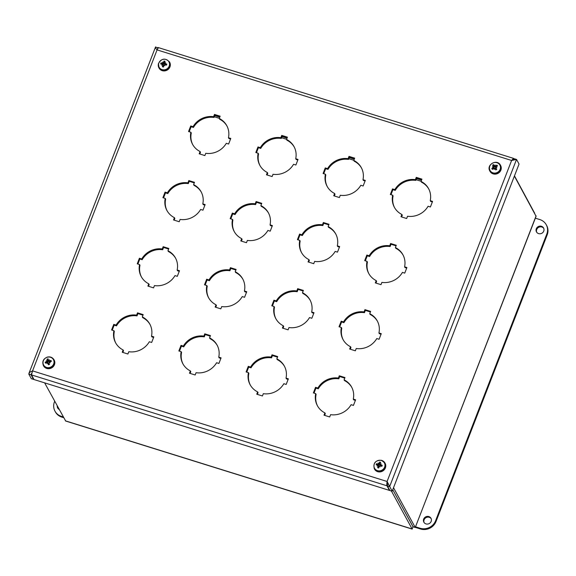 <?xml version="1.0" encoding="UTF-8"?>
<svg xmlns="http://www.w3.org/2000/svg" width="576" height="576" viewBox="0 0 576 576"><rect width="100%" height="100%" fill="white"/><g stroke="black" fill="none" stroke-linecap="round" stroke-linejoin="round"><path stroke-width="0.86" d="M31.694 373.19L31.01 374.767L33.538 379.39L33.703 378.965M33.538 379.39L31.327 378.698L28.8 374.076L29.635 372.298L32.566 370.894L387.094 481.478L386.741 485.352L389.462 490.406L34.013 379.541L31.493 374.911L32.566 370.894L157.068 49.896L158.4 47.729M158.011 47.743L155.455 47.174L28.973 373.277M157.543 48.564L157.918 47.578L157.543 48.542M31.478 373.558L31.01 374.767L28.8 374.076M387.583 483.278L387.418 485.928L389.938 490.558L392.148 491.242L387.094 481.478L511.603 160.474L157.068 49.896C155.599 48.334 155.138 47.326 155.707 46.886M513.137 160.164L514.325 158.746L516.535 159.437L519.055 164.059L392.148 491.242M389.462 490.406L389.628 489.982M387.533 482.594L387.094 481.478M387.418 485.928L389.628 486.619L516.535 159.437L511.603 160.474L513.562 158.393L512.698 160.243M387.612 484.034L386.935 485.784L31.493 374.911M513.295 160.013L513.562 158.393L158.285 47.578M514.109 159.077L513.562 158.393M394.834 189.619A19.483 18.202 151.4 0 1 415.375 179.64L416.261 177.358L421.942 179.129L421.056 181.411A19.483 18.202 151.4 0 1 428.558 188.604A19.483 18.202 151.4 0 1 430.25 200.671L432.569 201.391L430.409 206.978L428.083 206.258A19.483 18.202 151.4 0 1 407.542 216.238L406.663 218.52L400.982 216.749L401.861 214.466A19.483 18.202 151.4 0 1 394.358 207.274A19.483 18.202 151.4 0 1 392.666 195.206L390.348 194.486L392.515 188.899L394.834 189.619L395.244 190.375L392.926 189.655L390.974 194.681M392.666 195.206L393.077 195.962A19.483 18.202 -28.6 0 0 394.567 207.648M401.861 214.466L402.278 215.222L401.609 216.943M432.353 201.953L430.661 201.42L430.25 200.671M421.056 181.411L421.466 182.16A19.483 18.202 -28.6 0 1 428.76 188.986M421.726 179.683L416.671 178.114L415.786 180.389A19.483 18.202 -28.6 0 0 395.244 190.375M416.261 177.358L416.671 178.114M415.375 179.64L415.786 180.389M392.515 188.899L392.926 189.655M327.571 168.646A19.483 18.202 151.4 0 1 348.113 158.659L348.998 156.377L354.679 158.148L353.794 160.43A19.483 18.202 151.4 0 1 361.296 167.623A19.483 18.202 151.4 0 1 362.988 179.69L365.306 180.418L363.139 185.998L360.821 185.278A19.483 18.202 151.4 0 1 340.279 195.264L339.394 197.539L333.72 195.768L334.598 193.493A19.483 18.202 151.4 0 1 327.096 186.293A19.483 18.202 151.4 0 1 325.404 174.226L323.086 173.506L325.253 167.918L327.571 168.646L327.982 169.394L325.663 168.674L323.712 173.7M325.404 174.226L325.814 174.982A19.483 18.202 -28.6 0 0 327.305 186.667M334.598 193.493L335.009 194.242L334.346 195.962M365.09 180.972L363.398 180.446L362.988 179.69M353.794 160.43L354.204 161.179A19.483 18.202 -28.6 0 1 361.498 168.005M354.463 158.71L349.409 157.133L348.523 159.408A19.483 18.202 -28.6 0 0 327.982 169.394M348.998 156.377L349.409 157.133M348.113 158.659L348.523 159.408M325.253 167.918L325.663 168.674M260.309 147.665A19.483 18.202 151.4 0 1 280.85 137.678L281.736 135.396L287.417 137.167L286.531 139.45A19.483 18.202 151.4 0 1 294.034 146.642A19.483 18.202 151.4 0 1 295.726 158.71L298.044 159.437L295.877 165.017L293.558 164.297A19.483 18.202 151.4 0 1 273.017 174.283L272.131 176.558L266.458 174.787L267.336 172.512A19.483 18.202 151.4 0 1 259.834 165.319A19.483 18.202 151.4 0 1 258.142 153.245L255.823 152.525L257.99 146.938L260.309 147.665L260.719 148.414L258.401 147.694L256.45 152.719M258.142 153.245L258.552 154.001A19.483 18.202 -28.6 0 0 260.042 165.686M267.336 172.512L267.746 173.261L267.084 174.982M297.828 159.991L296.136 159.466L295.726 158.71M286.531 139.45L286.942 140.206A19.483 18.202 -28.6 0 1 294.235 147.024M287.201 137.729L282.146 136.152L281.261 138.427A19.483 18.202 -28.6 0 0 260.719 148.414M281.736 135.396L282.146 136.152M280.85 137.678L281.261 138.427M257.99 146.938L258.401 147.694M193.046 126.684A19.483 18.202 151.4 0 1 213.588 116.698L214.474 114.415L220.154 116.186L219.269 118.469A19.483 18.202 151.4 0 1 226.771 125.662A19.483 18.202 151.4 0 1 228.463 137.729L230.782 138.456L228.614 144.036L226.296 143.316A19.483 18.202 151.4 0 1 205.754 153.302L204.869 155.578L199.195 153.806L200.074 151.531A19.483 18.202 151.4 0 1 192.571 144.338A19.483 18.202 151.4 0 1 190.879 132.271L188.561 131.544L190.728 125.957L193.046 126.684L193.457 127.433L191.138 126.713L189.187 131.738M190.879 132.271L191.29 133.02A19.483 18.202 -28.6 0 0 192.78 144.713M200.074 151.531L200.484 152.28L199.822 154.008M230.566 139.01L228.874 138.485L228.463 137.729M219.269 118.469L219.679 119.225A19.483 18.202 -28.6 0 1 226.973 126.043M219.938 116.748L214.884 115.171L213.998 117.454A19.483 18.202 -28.6 0 0 193.457 127.433M214.474 114.415L214.884 115.171M213.588 116.698L213.998 117.454M190.728 125.957L191.138 126.713M167.386 192.823A19.483 18.202 151.4 0 1 187.934 182.844L188.813 180.562L194.494 182.333L193.608 184.615A19.483 18.202 151.4 0 1 201.118 191.808A19.483 18.202 151.4 0 1 202.81 203.875L205.128 204.595L202.961 210.182L200.642 209.462A19.483 18.202 151.4 0 1 180.101 219.442L179.215 221.724L173.534 219.953L174.42 217.67A19.483 18.202 151.4 0 1 166.918 210.478A19.483 18.202 151.4 0 1 165.226 198.41L162.907 197.69L165.067 192.103L167.386 192.823L167.803 193.579L165.478 192.852L163.534 197.885M165.226 198.41L165.636 199.166A19.483 18.202 -28.6 0 0 167.126 210.852M174.42 217.67L174.83 218.426L174.161 220.147M204.912 205.157L203.22 204.624L202.81 203.875M193.608 184.615L194.026 185.364A19.483 18.202 -28.6 0 1 201.319 192.182M194.278 182.887L189.223 181.31L188.345 183.593A19.483 18.202 -28.6 0 0 167.803 193.579M188.813 180.562L189.223 181.31M187.934 182.844L188.345 183.593M165.067 192.103L165.478 192.852M141.732 258.97A19.483 18.202 151.4 0 1 162.274 248.983L163.159 246.701L168.84 248.472L167.954 250.754A19.483 18.202 151.4 0 1 175.464 257.947A19.483 18.202 151.4 0 1 177.156 270.014L179.474 270.742L177.307 276.329L174.989 275.602A19.483 18.202 151.4 0 1 154.447 285.588L153.562 287.87L147.881 286.092L148.766 283.817A19.483 18.202 151.4 0 1 141.257 276.624A19.483 18.202 151.4 0 1 139.565 264.557L137.246 263.83L139.414 258.242L141.732 258.97L142.142 259.718L139.824 258.998L137.873 264.024M139.565 264.557L139.975 265.306A19.483 18.202 -28.6 0 0 141.473 276.998M148.766 283.817L149.177 284.566L148.507 286.294M179.258 271.296L177.566 270.77L177.156 270.014M167.954 250.754L168.365 251.51A19.483 18.202 -28.6 0 1 175.666 258.329M168.624 249.034L163.57 247.457L162.684 249.739A19.483 18.202 -28.6 0 0 142.142 259.718M163.159 246.701L163.57 247.457M162.274 248.983L162.684 249.739M139.414 258.242L139.824 258.998M369.18 255.766A19.483 18.202 151.4 0 1 389.722 245.779L390.607 243.504L396.281 245.275L395.402 247.55A19.483 18.202 151.4 0 1 402.905 254.743A19.483 18.202 151.4 0 1 404.597 266.81L406.915 267.538L404.748 273.125L402.43 272.398A19.483 18.202 151.4 0 1 381.888 282.384L381.002 284.666L375.322 282.895L376.207 280.613A19.483 18.202 151.4 0 1 368.705 273.42A19.483 18.202 151.4 0 1 367.013 261.353L364.694 260.626L366.854 255.046L369.18 255.766L369.59 256.514L367.272 255.794L365.321 260.82M367.013 261.353L367.423 262.102A19.483 18.202 -28.6 0 0 368.914 273.794M376.207 280.613L376.618 281.362L375.948 283.09M406.699 268.092L405.007 267.566L404.597 266.81M395.402 247.55L395.813 248.306A19.483 18.202 -28.6 0 1 403.106 255.125M396.065 245.83L391.018 244.253L390.132 246.535A19.483 18.202 -28.6 0 0 369.59 256.514M390.607 243.504L391.018 244.253M389.722 245.779L390.132 246.535M366.854 255.046L367.272 255.794M301.918 234.785A19.483 18.202 151.4 0 1 322.459 224.798L323.338 222.523L329.018 224.294L328.14 226.57A19.483 18.202 151.4 0 1 335.642 233.77A19.483 18.202 151.4 0 1 337.334 245.837L339.653 246.557L337.486 252.144L335.167 251.417A19.483 18.202 151.4 0 1 314.626 261.403L313.74 263.686L308.059 261.914L308.945 259.632A19.483 18.202 151.4 0 1 301.442 252.439A19.483 18.202 151.4 0 1 299.75 240.372L297.432 239.645L299.592 234.065L301.918 234.785L302.328 235.541L300.01 234.814L298.058 239.846M299.75 240.372L300.161 241.121A19.483 18.202 -28.6 0 0 301.651 252.814M308.945 259.632L309.355 260.388L308.686 262.109M339.437 247.111L337.745 246.586L337.334 245.837M328.14 226.57L328.55 227.326A19.483 18.202 -28.6 0 1 335.844 234.144M328.802 224.849L323.755 223.272L322.87 225.554A19.483 18.202 -28.6 0 0 302.328 235.541M323.338 222.523L323.755 223.272M322.459 224.798L322.87 225.554M299.592 234.065L300.01 234.814M234.655 213.804A19.483 18.202 151.4 0 1 255.197 203.818L256.075 201.542L261.756 203.314L260.87 205.596A19.483 18.202 151.4 0 1 268.38 212.789A19.483 18.202 151.4 0 1 270.072 224.856L272.39 225.576L270.223 231.163L267.905 230.436A19.483 18.202 151.4 0 1 247.363 240.422L246.478 242.705L240.797 240.934L241.682 238.651A19.483 18.202 151.4 0 1 234.18 231.458A19.483 18.202 151.4 0 1 232.488 219.391L230.17 218.671L232.33 213.084L234.655 213.804L235.066 214.56L232.747 213.833L230.796 218.866M232.488 219.391L232.898 220.14A19.483 18.202 -28.6 0 0 234.389 231.833M241.682 238.651L242.093 239.407L241.423 241.128M272.174 226.13L270.482 225.605L270.072 224.856M260.87 205.596L261.288 206.345A19.483 18.202 -28.6 0 1 268.582 213.163M261.54 203.868L256.493 202.291L255.607 204.574A19.483 18.202 -28.6 0 0 235.066 214.56M256.075 201.542L256.493 202.291M255.197 203.818L255.607 204.574M232.33 213.084L232.747 213.833M208.994 279.95A19.483 18.202 151.4 0 1 229.536 269.964L230.422 267.682L236.102 269.453L235.217 271.735A19.483 18.202 151.4 0 1 242.726 278.928A19.483 18.202 151.4 0 1 244.418 290.995L246.737 291.722L244.57 297.302L242.251 296.582A19.483 18.202 151.4 0 1 221.71 306.569L220.824 308.844L215.143 307.073L216.029 304.798A19.483 18.202 151.4 0 1 208.519 297.605A19.483 18.202 151.4 0 1 206.827 285.53L204.509 284.81L206.676 279.223L208.994 279.95L209.405 280.699L207.086 279.979L205.135 285.005M206.827 285.53L207.238 286.286A19.483 18.202 -28.6 0 0 208.735 297.972M216.029 304.798L216.439 305.546L215.77 307.267M246.521 292.277L244.829 291.751L244.418 290.995M235.217 271.735L235.627 272.491A19.483 18.202 -28.6 0 1 242.928 279.31M235.886 270.014L230.832 268.438L229.946 270.713A19.483 18.202 -28.6 0 0 209.405 280.699M230.422 267.682L230.832 268.438M229.536 269.964L229.946 270.713M206.676 279.223L207.086 279.979M276.257 300.931A19.483 18.202 151.4 0 1 296.798 290.945L297.684 288.662L303.365 290.434L302.479 292.716A19.483 18.202 151.4 0 1 309.989 299.909A19.483 18.202 151.4 0 1 311.681 311.976L313.999 312.703L311.832 318.283L309.514 317.563A19.483 18.202 151.4 0 1 288.972 327.55L288.086 329.825L282.406 328.054L283.291 325.778A19.483 18.202 151.4 0 1 275.782 318.578A19.483 18.202 151.4 0 1 274.09 306.511L271.771 305.791L273.938 300.204L276.257 300.931L276.667 301.68L274.349 300.96L272.398 305.986M274.09 306.511L274.5 307.267A19.483 18.202 -28.6 0 0 275.998 318.953M283.291 325.778L283.702 326.527L283.032 328.248M313.783 313.258L312.091 312.732L311.681 311.976M302.479 292.716L302.89 293.465A19.483 18.202 -28.6 0 1 310.19 300.29M303.149 290.995L298.094 289.418L297.209 291.694A19.483 18.202 -28.6 0 0 276.667 301.68M297.684 288.662L298.094 289.418M296.798 290.945L297.209 291.694M273.938 300.204L274.349 300.96M343.519 321.912A19.483 18.202 151.4 0 1 364.061 311.926L364.946 309.643L370.627 311.414L369.742 313.697A19.483 18.202 151.4 0 1 377.251 320.89A19.483 18.202 151.4 0 1 378.943 332.957L381.262 333.677L379.094 339.264L376.776 338.544A19.483 18.202 151.4 0 1 356.234 348.523L355.349 350.806L349.668 349.034L350.554 346.752A19.483 18.202 151.4 0 1 343.044 339.559A19.483 18.202 151.4 0 1 341.352 327.492L339.034 326.772L341.201 321.185L343.519 321.912L343.93 322.661L341.611 321.941L339.66 326.966M341.352 327.492L341.77 328.248A19.483 18.202 -28.6 0 0 343.26 339.934M350.554 346.752L350.964 347.508L350.294 349.229M381.046 334.238L379.354 333.706L378.943 332.957M369.742 313.697L370.152 314.446A19.483 18.202 -28.6 0 1 377.453 321.271M370.411 311.969L365.357 310.399L364.478 312.674A19.483 18.202 -28.6 0 0 343.93 322.661M364.946 309.643L365.357 310.399M364.061 311.926L364.478 312.674M341.201 321.185L341.611 321.941M116.078 325.109A19.483 18.202 151.4 0 1 136.62 315.13L137.506 312.847L143.186 314.618L142.301 316.901A19.483 18.202 151.4 0 1 149.81 324.094A19.483 18.202 151.4 0 1 151.502 336.161L153.821 336.881L151.654 342.468L149.335 341.748A19.483 18.202 151.4 0 1 128.794 351.727L127.908 354.01L122.227 352.238L123.113 349.956A19.483 18.202 151.4 0 1 115.603 342.763A19.483 18.202 151.4 0 1 113.911 330.696L111.593 329.976L113.76 324.389L116.078 325.109L116.489 325.865L114.17 325.138L112.219 330.17M113.911 330.696L114.322 331.452A19.483 18.202 -28.6 0 0 115.812 343.138M123.113 349.956L123.523 350.712L122.854 352.433M153.605 337.442L151.913 336.91L151.502 336.161M142.301 316.901L142.711 317.65A19.483 18.202 -28.6 0 1 150.005 324.468M142.97 315.173L137.916 313.596L137.03 315.878A19.483 18.202 -28.6 0 0 116.489 325.865M137.506 312.847L137.916 313.596M136.62 315.13L137.03 315.878M113.76 324.389L114.17 325.138M183.341 346.09A19.483 18.202 151.4 0 1 203.882 336.103L204.768 333.828L210.449 335.599L209.563 337.882A19.483 18.202 151.4 0 1 217.073 345.074A19.483 18.202 151.4 0 1 218.765 357.142L221.083 357.862L218.916 363.449L216.598 362.722A19.483 18.202 151.4 0 1 196.056 372.708L195.17 374.99L189.49 373.219L190.375 370.937A19.483 18.202 151.4 0 1 182.866 363.744A19.483 18.202 151.4 0 1 181.174 351.677L178.855 350.957L181.022 345.37L183.341 346.09L183.751 346.846L181.433 346.118L179.482 351.151M181.174 351.677L181.584 352.426A19.483 18.202 -28.6 0 0 183.074 364.118M190.375 370.937L190.786 371.693L190.116 373.414M220.867 358.423L219.175 357.89L218.765 357.142M209.563 337.882L209.974 338.63A19.483 18.202 -28.6 0 1 217.267 345.449M210.233 336.154L205.178 334.577L204.293 336.859A19.483 18.202 -28.6 0 0 183.751 346.846M204.768 333.828L205.178 334.577M203.882 336.103L204.293 336.859M181.022 345.37L181.433 346.118M250.603 367.07A19.483 18.202 151.4 0 1 271.145 357.084L272.03 354.809L277.711 356.58L276.826 358.855A19.483 18.202 151.4 0 1 284.335 366.055A19.483 18.202 151.4 0 1 286.027 378.122L288.346 378.842L286.178 384.43L283.86 383.702A19.483 18.202 151.4 0 1 263.318 393.689L262.433 395.971L256.752 394.2L257.638 391.918A19.483 18.202 151.4 0 1 250.128 384.725A19.483 18.202 151.4 0 1 248.436 372.658L246.118 371.93L248.285 366.35L250.603 367.07L251.014 367.826L248.695 367.099L246.744 372.132M248.436 372.658L248.846 373.406A19.483 18.202 -28.6 0 0 250.337 385.099M257.638 391.918L258.048 392.674L257.378 394.394M288.13 379.397L286.438 378.871L286.027 378.122M276.826 358.855L277.236 359.611A19.483 18.202 -28.6 0 1 284.537 366.43M277.495 357.134L272.441 355.558L271.555 357.84A19.483 18.202 -28.6 0 0 251.014 367.826M272.03 354.809L272.441 355.558M271.145 357.084L271.555 357.84M248.285 366.35L248.695 367.099M317.866 388.051A19.483 18.202 151.4 0 1 338.407 378.065L339.293 375.79L344.974 377.561L344.088 379.836A19.483 18.202 151.4 0 1 351.598 387.029A19.483 18.202 151.4 0 1 353.29 399.096L355.608 399.823L353.441 405.41L351.122 404.683A19.483 18.202 151.4 0 1 330.581 414.67L329.695 416.952L324.014 415.181L324.9 412.898A19.483 18.202 151.4 0 1 317.39 405.706A19.483 18.202 151.4 0 1 315.698 393.638L313.38 392.911L315.547 387.331L317.866 388.051L318.276 388.807L315.958 388.08L314.006 393.106M315.698 393.638L316.109 394.387A19.483 18.202 -28.6 0 0 317.599 406.08M324.9 412.898L325.31 413.647L324.641 415.375M355.392 400.378L353.7 399.852L353.29 399.096M344.088 379.836L344.498 380.592A19.483 18.202 -28.6 0 1 351.799 387.41M344.758 378.115L339.703 376.538L338.818 378.821A19.483 18.202 -28.6 0 0 318.276 388.807M339.293 375.79L339.703 376.538M338.407 378.065L338.818 378.821M315.547 387.331L315.958 388.08M162.893 62.892A7.79 1.332 -120.9 0 1 162.526 62.078L163.094 63L162.324 63.202A7.855 2.419 -154.9 0 0 160.999 62.885L162.763 64.404A1.534 1.433 151.4 0 0 162.742 64.476M163.606 66.197L162.878 65.196A7.855 2.786 108.5 0 0 162.396 66.737L163.634 66.226M162.396 66.737A3.096 2.894 -28.6 0 0 163.555 66.967A7.855 0.893 -85.6 0 1 163.678 65.354L164.988 64.548A7.855 1.145 22.2 0 1 166.478 65.16A3.096 2.894 -28.6 0 0 166.788 64.037A7.855 2.974 -172.4 0 0 165.197 63.77L164.822 63.281A7.79 1.447 143.5 0 1 165.694 62.705A7.79 4.003 -27 0 0 164.693 63.072L164.434 62.554A7.855 1.512 -69 0 1 165.082 61.315A3.096 2.894 -28.6 0 0 163.93 61.085A7.855 2.174 91.3 0 0 163.642 62.395L163.094 63L163.714 64.102L162.763 64.404M165.686 64.966L166.788 64.037M163.642 62.395L164.412 63.346L163.93 61.085M158.695 63.497A5.602 5.234 151.4 0 1 167.918 60.574A5.602 5.234 151.4 0 1 165.478 69.602A5.602 5.234 151.4 0 1 158.695 63.497M162.526 62.078A7.79 1.634 57.6 0 1 163.116 62.762M164.844 63.266L164.434 62.554M165.622 64.8L164.822 63.281M164.405 64.822A7.79 1.195 66.3 0 1 164.858 65.801A7.79 0.893 -129.5 0 1 164.189 64.958M162.605 64.649A7.79 1.476 152.8 0 0 161.69 65.167A7.79 3.974 -37.6 0 1 162.475 64.44L162.569 64.663M162.115 63.979L162.475 64.44L162.115 63.979A7.855 1.692 5.4 0 0 160.697 64.015A3.096 2.894 -28.6 0 1 160.999 62.885M169.61 62.143A6.055 5.659 151.4 0 1 169.682 62.273A6.055 5.659 151.4 0 1 167.083 70.142A6.055 5.659 151.4 0 1 159.055 68.083A6.055 5.659 151.4 0 1 158.983 67.939M164.858 65.801L164.448 65.16M163.714 64.102L164.412 63.482M162.691 64.685L163.656 66.218M165.103 64.375L164.707 63.439M495.806 167.4L496.051 169.142L496.793 169.243A7.855 1.325 -130.2 0 0 495.742 168.019L495.806 167.4A7.79 0.986 -174.2 0 1 496.886 167.508A7.79 3.233 20.1 0 0 495.864 167.155L496.066 166.579A7.855 2.153 -25.7 0 1 497.513 166.018A3.096 2.894 -28.6 0 0 496.865 165.089A7.855 3.348 135.7 0 0 495.619 165.931L494.136 165.701A7.855 0.497 -114.2 0 0 493.56 164.57L494.424 166.795A1.534 1.433 151.4 0 0 494.172 166.968L493.769 168.79M494.942 169.099L495.799 169.308L495.043 168.487A7.855 0.778 62.3 0 0 495.785 169.92L495.799 169.315A1.534 1.433 151.4 0 0 496.051 169.142L496.152 168.293M496.303 167.054L496.865 165.089M494.15 166.939L493.445 166.183L493.387 167.09M493.358 167.069L493.114 167.616A7.855 3.427 154.5 0 0 491.832 168.473L493.74 168.782M491.832 168.473A3.096 2.894 -28.6 0 0 492.473 169.409A7.855 2.066 -43.3 0 1 493.56 168.257L494.374 168.523M497.945 172.087A5.602 5.234 151.4 0 1 489.449 168.336A5.602 5.234 151.4 0 1 497.498 162.922A5.602 5.234 151.4 0 1 497.945 172.087M494.431 168.322A7.79 0.634 106 0 0 494.129 169.366A7.79 2.822 -88.9 0 1 494.186 168.286L493.56 168.257M493.301 167.011A7.79 0.706 -165.3 0 0 492.358 166.81A7.79 3.514 10.3 0 1 493.351 166.766L493.438 166.169L494.165 166.954M493.56 164.57A3.096 2.894 -28.6 0 0 492.552 165.247L493.438 166.169M494.734 165.838A7.79 3.168 -79.5 0 1 495.115 164.952L494.978 165.881M495.972 167.414L496.066 166.579M500.537 165.362A6.055 5.659 151.4 0 1 500.616 165.499A6.055 5.659 151.4 0 1 498.521 173.052A6.055 5.659 151.4 0 1 489.989 171.302A6.055 5.659 151.4 0 1 489.91 171.166M494.986 166.018L495.374 167.17L494.424 166.795M496.296 167.083L495.374 167.17M494.978 168.386L495.799 169.308M493.387 167.098L494.165 167.983M47.405 360.41L48.182 361.274L46.958 359.215A7.855 0.886 64.3 0 0 47.405 360.41L46.613 361.699A7.855 3.226 175.7 0 0 45.187 362.095L47.146 362.887M47.117 361.253L47.858 362.239L48.182 361.274A1.534 1.433 151.4 0 1 48.463 361.195L49.255 361.843L48.211 360.18A7.855 0.41 -96.2 0 1 48.118 358.884A3.096 2.894 -28.6 0 0 46.958 359.215M45.187 362.095A3.096 2.894 -28.6 0 0 45.461 363.197A7.855 2.146 -23.4 0 1 46.8 362.455L47.506 362.909M49.176 362.347L48.902 362.923L49.507 364.414A7.855 0.396 -112.1 0 0 48.902 362.923L49.176 362.347L50.162 362.786A7.79 2.498 39.5 0 0 49.306 362.131L49.694 361.634A7.855 1.944 -5.8 0 1 51.286 361.534A3.096 2.894 -28.6 0 0 51.005 360.432A7.855 3.42 157 0 0 49.5 360.871L48.924 360.619L49.306 361.951M48.866 364.061L48.096 363.154A7.855 1.692 80.5 0 0 48.348 364.745L48.881 364.046A1.534 1.433 151.4 0 0 49.169 363.967L49.14 363.838M50.112 362.038L51.005 360.432M47.246 357.25A5.602 5.234 151.4 0 1 53.82 363.571A5.602 5.234 151.4 0 1 44.518 366.221A5.602 5.234 151.4 0 1 47.246 357.25M48.924 360.619A7.79 0.95 115.6 0 1 49.399 359.762A7.79 3.708 -58.9 0 0 48.708 360.504L48.211 360.18M47.578 362.801A7.79 1.181 124.7 0 0 46.973 363.694A7.79 3.478 -69 0 1 47.362 362.686L46.8 362.455M46.98 361.174L46.217 360.67A7.79 2.873 30.3 0 1 47.117 360.958M54.101 359.928A6.055 5.659 151.4 0 1 54.18 360.065A6.055 5.659 151.4 0 1 51.574 367.934A6.055 5.659 151.4 0 1 43.546 365.868A6.055 5.659 151.4 0 1 43.474 365.731M47.858 362.239L47.182 362.902L47.858 362.239M48.19 363.564L48.881 364.046M48.218 360.238L48.47 361.195M379.174 463.399L379.944 464.371L379.57 462.103A7.855 2.333 95.4 0 0 379.174 463.399L377.813 464.119A7.855 2.261 -150.8 0 0 376.531 463.702L378.209 465.286A1.534 1.433 151.4 0 0 378.187 465.43M376.531 463.702A3.096 2.894 -28.6 0 0 376.142 464.81A7.855 1.577 9.5 0 1 377.546 464.882L378.216 466.157A7.855 2.909 112.8 0 0 377.633 467.662L378.958 467.201L378.137 465.588M381.089 466.078L382.19 465.257A7.855 2.858 -168.1 0 0 380.621 464.89L379.958 463.615A7.855 1.634 -64.9 0 1 380.7 462.413A3.096 2.894 -28.6 0 0 379.57 462.103M379.757 465.89A7.79 1.001 70.1 0 1 380.138 466.898L379.757 465.89L380.354 465.653A7.855 0.986 26.2 0 1 381.802 466.366A3.096 2.894 -28.6 0 0 382.19 465.257M381.247 460.447A5.602 5.234 151.4 0 1 383.083 469.375A5.602 5.234 151.4 0 1 374.04 466.891A5.602 5.234 151.4 0 1 381.247 460.447M381.06 465.991L380.29 464.371A7.79 1.469 147.6 0 1 381.197 463.853A7.79 3.989 -22.2 0 0 380.174 464.155L379.958 463.615M380.138 466.898A7.79 1.087 -125.7 0 1 379.526 466.013L379.786 466.222M377.633 467.662A3.096 2.894 -28.6 0 0 378.763 467.971A7.855 1.058 -81.6 0 1 378.994 466.373L379.526 466.013M377.546 464.882L377.863 465.372A7.79 3.996 -32.9 0 0 377.042 466.042A7.79 1.462 156.9 0 1 377.978 465.588L378.886 467.1M378.396 463.853A7.79 1.526 -117 0 1 378.101 463.003A7.79 1.44 61.5 0 1 378.626 463.73M385.034 463.154A6.055 5.659 151.4 0 1 385.114 463.291A6.055 5.659 151.4 0 1 382.507 471.154A6.055 5.659 151.4 0 1 374.479 469.094A6.055 5.659 151.4 0 1 374.407 468.958M378.101 463.003L379.21 465.077L378.23 465.314L377.813 464.119M381.074 466.092L380.232 464.486M379.951 464.407L379.21 465.077M534.686 213.271L514.476 175.874M412.186 529.114L65.686 421.034L44.626 382.846M391.421 491.018L412.186 529.106M412.61 525.931L392.746 489.715M392.76 489.679L413.021 526.802L415.238 527.486L393.523 487.714M514.39 176.09L536.083 216.281L415.238 527.486L536.105 215.863M412.992 526.817L412.15 528.991L413.021 526.68L415.238 527.486M57.643 406.685A4.061 3.794 -28.6 0 0 57.881 408.326M59.134 409.414A4.061 3.794 151.4 0 1 57.233 405.936M63.23 416.923L61.394 416.354A12.175 11.376 151.4 0 1 54.986 411.163A12.175 11.376 151.4 0 1 54.461 401.832L54.684 401.263M54.986 411.163L55.397 411.919A12.175 11.376 -28.6 0 0 61.805 417.103L63.641 417.679M543.773 228.377A4.061 3.794 -28.6 0 0 536.695 232.243M538.603 233.604A4.061 3.794 151.4 0 1 538.214 226.606A4.061 3.794 151.4 0 1 543.002 232.337A4.061 3.794 151.4 0 1 538.603 233.604M431.172 518.681A4.061 3.794 -28.6 0 0 424.087 522.547M426.002 523.915A4.061 3.794 151.4 0 1 425.606 516.91A4.061 3.794 151.4 0 1 430.402 522.648A4.061 3.794 151.4 0 1 426.002 523.915M535.349 218.174L539.856 219.578A12.175 11.376 151.4 0 1 546.264 224.77A12.175 11.376 151.4 0 1 546.79 234.101L435.614 520.718A12.175 11.376 151.4 0 1 420.127 528.25L415.627 526.846M415.411 527.4L420.545 528.998A12.175 11.376 -28.6 0 0 436.025 521.474L547.2 234.85A12.175 11.376 -28.6 0 0 546.674 225.518L546.264 224.77M388.087 483.437L386.755 483.019M387.389 483.221L386.741 485.352M161.057 63.994A2.758 2.57 151.4 0 1 161.323 63.043M163.57 66.679A2.758 2.57 151.4 0 1 162.562 66.47M166.471 64.066A2.758 2.57 151.4 0 1 166.212 65.052M163.922 61.445A2.758 2.57 151.4 0 1 164.909 61.632M158.45 63.756A6.055 5.659 -28.6 0 0 158.904 67.81A6.055 5.659 -28.6 0 0 166.932 69.869A6.055 5.659 -28.6 0 0 169.538 62.006C165.262 57.73 161.561 58.277 158.429 63.648L159.055 68.083M162.324 63.202L162.734 64.375M496.584 169.056A2.758 2.57 151.4 0 1 495.677 169.661M495.785 169.92A3.096 2.894 -28.6 0 0 496.793 169.243M496.642 165.362A2.758 2.57 151.4 0 1 497.196 166.133M492.804 165.514A2.758 2.57 151.4 0 1 493.704 164.909M492.696 169.164A2.758 2.57 151.4 0 1 492.163 168.372M498.377 172.778A6.055 5.659 -28.6 0 0 500.465 165.226C497.196 158.53 485.971 164.657 489.838 171.029A6.055 5.659 -28.6 0 0 498.377 172.778M493.114 167.616L493.495 168.329M495.619 165.931L496.022 166.594M494.136 165.701L494.41 166.759M47.117 359.546A2.758 2.57 151.4 0 1 48.139 359.251M45.763 363.024A2.758 2.57 151.4 0 1 45.547 362.095M49.392 364.162A2.758 2.57 151.4 0 1 48.355 364.457M48.348 364.745A3.096 2.894 -28.6 0 0 49.507 364.414M50.717 360.619A2.758 2.57 151.4 0 1 50.962 361.548M43.402 365.594A6.055 5.659 -28.6 0 0 51.43 367.661A6.055 5.659 -28.6 0 0 54.029 359.791C52.459 357.343 50.198 356.45 47.261 357.106C43.243 358.826 41.954 361.656 43.402 365.594L43.546 365.868M49.5 360.871L49.889 361.62M48.24 360.295L48.463 361.159M46.613 361.699L46.937 362.412M379.541 462.47A2.758 2.57 151.4 0 1 380.506 462.715M376.502 464.825A2.758 2.57 151.4 0 1 376.848 463.889M378.799 467.683A2.758 2.57 151.4 0 1 377.82 467.41M381.881 465.271A2.758 2.57 151.4 0 1 381.55 466.236M385.114 463.291L381.492 460.296C375.401 460.21 373.018 463.054 374.328 468.821A6.055 5.659 -28.6 0 0 382.356 470.88A6.055 5.659 -28.6 0 0 384.962 463.018A6.055 5.659 -28.6 0 0 381.578 460.375M214.718 115.596L219.773 117.173M281.981 136.577L287.035 138.154M349.243 157.558L354.298 159.134M416.506 178.538L421.56 180.115M65.354 420.818L412.15 528.991M421.106 181.267L416.059 179.69M353.844 160.286L348.797 158.71M286.582 139.306L281.534 137.729M219.319 118.325L214.272 116.748M61.805 417.103L61.394 416.354M546.79 234.101L547.2 234.85M420.127 528.25L420.545 528.998M436.025 521.474L435.614 520.718M162.382 64.094L163.181 64.951M162.799 64.757L163.613 65.635M164.412 62.798L164.7 63.922M164.822 63.461L165.118 64.598M495.641 167.839L495.929 168.941M495.821 167.047L495.914 167.407M48.931 360.634L49.09 361.253M47.988 362.916L48.773 363.758M48.881 362.866L49.147 363.91M380.282 464.58L380.578 465.739M377.784 464.998L378.576 465.847M378.144 465.689L378.958 466.567M379.915 463.889L380.21 465.019"/></g></svg>
